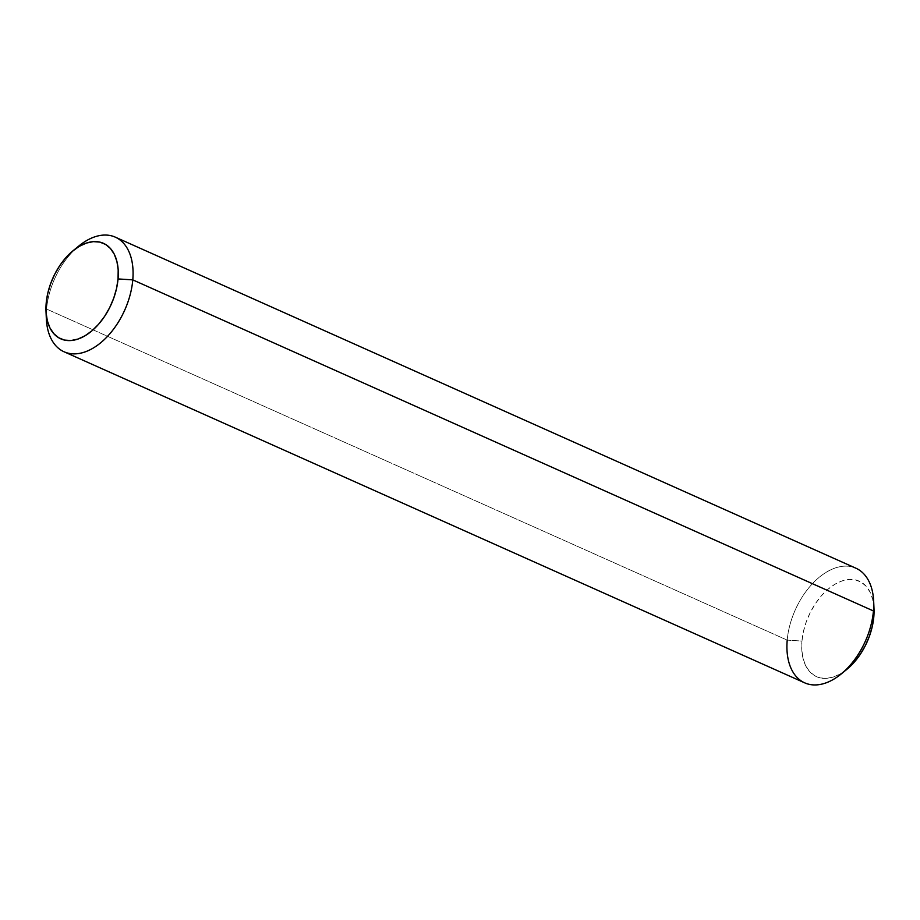 <?xml version="1.0" encoding="UTF-8"?>
<svg xmlns="http://www.w3.org/2000/svg" width="920" height="920" viewBox="0 0 920 920"><rect width="100%" height="100%" fill="white"/><g stroke="black" fill="none" stroke-linecap="round" stroke-linejoin="round"><path stroke-width="0.69" stroke-dasharray="4.6 3.45" d="M855.945 568.226A62.779 38.387 -65.9 0 0 787.209 640.124L46.563 309.051L46.184 303.243L46.563 309.051A62.779 38.387 -65.9 0 0 46.276 314.778A62.779 38.387 114.1 0 1 46.563 309.051L787.209 640.124L801.952 641.067A52.313 31.993 -65.9 0 0 846.906 669.311M874 608.615L872.689 599.322L870.09 592.146L866.26 586.385L861.338 582.256L855.508 579.922L849.01 579.473L842.076 580.922L834.992 584.212L828.011 589.226L821.41 595.757L815.442 603.566L810.336 612.352L806.288 621.782L803.459 631.476L801.952 641.067L787.209 640.124A62.779 38.387 -65.9 0 0 804.701 682.847M78.844 245.985A62.779 38.387 -65.9 0 0 46.563 309.051A62.779 38.387 114.1 0 1 75.865 248.572M874 608.695A52.313 31.993 -65.9 0 0 838.971 582.141A52.313 31.993 -65.9 0 0 801.952 641.067L801.814 650.198L803.079 658.513L805.667 665.689L809.508 671.45L814.43 675.579L820.249 677.913L826.746 678.362L833.681 676.913L840.776 673.612L846.825 669.369M787.209 640.124A62.779 38.387 114.1 0 1 831.622 569.411A62.779 38.387 114.1 0 1 873.666 601.278"/><path stroke-width="1.38" d="M841.156 674.015L846.906 669.311A52.313 31.993 -65.9 0 0 873.816 616.756L873.436 610.949L132.79 279.875L118.047 278.933A52.313 31.993 114.1 0 1 81.029 337.858A52.313 31.993 114.1 0 1 46 311.305A52.313 31.993 114.1 0 1 46.184 303.243L47.702 293.641L50.531 283.946L54.579 274.528L59.685 265.742L65.653 257.933L72.243 251.39L79.224 246.387L86.319 243.087L93.254 241.638L99.751 242.086L105.57 244.421L110.492 248.549L114.333 254.311L116.92 261.487L118.185 269.801L118.047 278.933L116.541 288.523L113.712 298.218L109.664 307.648L104.558 316.434L98.59 324.242L91.988 330.774L85.008 335.788L77.924 339.077L70.989 340.526L64.492 340.078L58.661 337.743L53.739 333.615L49.91 327.853L47.311 320.678L46.057 312.374L46.184 303.243A52.313 31.993 114.1 0 1 73.094 250.689A52.313 31.993 114.1 0 1 118.047 278.933L132.79 279.875A62.779 38.387 114.1 0 1 64.055 351.773A62.779 38.387 114.1 0 1 46.276 314.778A62.779 38.387 -65.9 0 0 46.333 318.722A62.779 38.387 -65.9 0 0 88.377 350.589A62.779 38.387 -65.9 0 0 132.79 279.875L873.436 610.949A62.779 38.387 114.1 0 1 841.156 674.015A62.779 38.387 114.1 0 1 787.209 640.124M64.055 351.773L804.701 682.847A62.779 38.387 -65.9 0 0 873.436 610.949A62.779 38.387 -65.9 0 0 855.945 568.226L115.299 237.153A62.779 38.387 114.1 0 1 132.79 279.875A62.779 38.387 -65.9 0 0 78.844 245.985L73.094 250.689M75.865 248.572A62.779 38.387 114.1 0 1 115.299 237.153M846.825 669.369L854.346 662.067L860.315 654.258L865.421 645.472L869.469 636.053L872.298 626.359L873.816 616.756L873.942 607.625M873.666 601.278A62.779 38.387 114.1 0 1 873.436 610.949L873.816 616.756A52.313 31.993 -65.9 0 0 874 608.695L873.666 601.278M46.333 318.722L46 311.305"/></g></svg>
